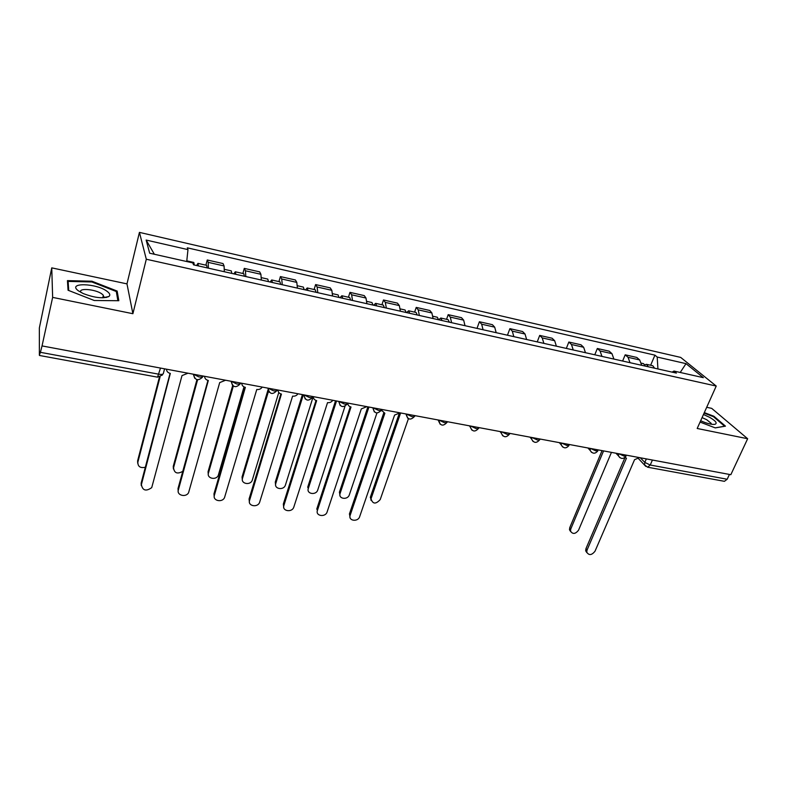 <?xml version="1.0" encoding="UTF-8"?>
<svg xmlns="http://www.w3.org/2000/svg" width="787" height="787" viewBox="0 0 787 787"><rect width="100%" height="100%" fill="white"/><g stroke="black" fill="none" stroke-linecap="round" stroke-linejoin="round"><path stroke-width="1.18" d="M51.755 267.865L52.64 297.388L42.036 345.916L730.828 474.699L747.65 438.733L697.193 428.472L716.229 386.053L680.686 357.406L139.427 232.381L126.973 283.881L51.755 267.865L39.35 327.982L39.37 355.055L40.412 352.32L158.895 374.219C161.915 374.661 163.43 374.297 163.44 373.127L164.572 368.828M747.65 438.733L711.684 408.355L706.696 407.302M52.64 297.388L132.895 313.708L146.303 259.228L716.229 386.053M42.036 345.916L40.412 352.32M729.431 474.443L727.188 479.244L724.404 481.319L647.603 467.203L650.239 465.028L727.188 479.244M641.71 365.306L639.683 359.944L636.801 357.446L625.193 354.819L628.036 357.308L630.013 362.689M622.625 361.036L625.193 354.819M613.899 359.079L611.971 353.678L609.197 351.189L597.333 348.493L600.068 350.982L601.947 356.393M594.785 354.789L597.333 348.493M585.469 352.704L583.639 347.264L580.973 344.785L568.844 342.03L571.46 344.509L573.241 349.959M566.335 348.415L568.844 342.03M556.379 346.182L554.668 340.712L552.11 338.233L539.705 335.419L542.213 337.898L543.876 343.378M537.226 341.883L539.705 335.419M526.631 339.512L525.027 334.013L522.588 331.534L509.897 328.651L512.288 331.13L513.832 336.639M507.458 335.213L509.897 328.651M496.184 332.685L494.698 327.156L492.387 324.677L479.401 321.735L481.654 324.205L483.08 329.743M477.001 328.386L479.401 321.735M465.009 325.7L463.661 320.132L461.477 317.673L448.187 314.652L450.302 317.112L451.6 322.69M446.554 319.315L448.187 314.652M433.096 318.538L431.876 312.941L429.84 310.491L416.225 307.402L418.202 309.852L419.363 315.459M414.621 312.134L416.225 307.402M400.406 311.209L399.334 305.582L397.435 303.133L383.495 299.975L385.325 302.415L386.338 308.061M381.921 304.776L383.495 299.975M366.919 303.703L365.985 298.037L364.253 295.607L349.969 292.361L351.641 294.8L352.507 300.477M348.425 297.24L349.969 292.361M332.596 296.01L331.829 290.314L330.245 287.894L315.607 284.569L317.112 286.989L317.82 292.695M314.111 289.518L315.607 284.569M297.417 288.121L296.807 282.395L295.4 279.985L280.398 276.581L281.726 278.982L282.267 284.727M278.932 281.598L280.398 276.581M261.343 280.034L260.9 274.279L259.68 271.879L244.285 268.387L245.436 270.777L245.8 276.552M242.868 273.483L244.285 268.387M224.334 271.741L224.079 265.947L223.036 263.566L207.256 259.985L208.211 262.356L208.388 268.16M205.879 265.16L207.256 259.985M657.932 368.946L657.204 357.052L686.008 363.643L703.342 377.671L673.967 371.061L672.128 372.133M154.36 254.26L146.146 240.055L149.678 253.207L192.805 262.897L193.504 264.825L676.387 373.087L673.967 371.061M146.146 240.055L187.975 249.627L186.716 261.53M657.204 357.052L654.932 355.153L187.316 247.836L187.975 249.627M139.427 232.381L146.303 259.228M700.056 422.088L715.265 427.892L725.466 426.141L713.907 416.264L704.306 412.614M126.973 283.881L132.895 313.708M68.056 290.236L94.253 300.496L118.827 300.723L117.145 291.062L91.931 281.215L67.436 280.625L68.056 290.236M650.652 365.247L654.932 355.153M686.008 363.643L680.224 372.467M713.642 416.854L713.907 416.264M106.353 297.476L105.596 297.181M103.854 296.492L103.117 296.207M91.764 281.972L91.931 281.215M116.614 293.305L117.145 291.062M624.908 457.542L626.462 458.172L587.053 550.034L586.758 552.199C588.991 555.622 591.745 555.288 595.021 551.205L634.558 459.677L639.398 457.611M586.866 552.651L585.666 550.792L585.971 548.628L624.967 457.591M648.35 366.801L646.53 364.322L644.917 364.745M654.617 368.208L652.777 365.729L646.53 364.322M603.57 450.912L570.782 528.962L570.506 531.087C572.71 534.452 575.395 534.147 578.563 530.163L611.45 452.377M645.379 366.132L643.569 363.653L641.415 363.171M570.634 531.569L569.483 529.759L569.758 527.634L602.055 450.626M700.656 420.76C706.883 423.495 711.615 424.685 714.842 424.341C717.626 423.327 715.855 420.966 709.53 417.277L703.47 414.483M711.084 424.183L711.163 423.337L706.687 419.697L702.073 417.602M704.09 413.116L713.435 416.677L724.62 426.239L715.196 427.862M107.111 291.357C96.417 283.025 66.462 282.297 78.484 290.885L83.235 293.551C94.44 297.811 102.949 298.824 108.773 296.571C110.544 295.253 109.983 293.512 107.111 291.357M102.851 297.811L103.343 295.273L102.035 294.063C95.709 289.065 77.087 287.619 81.13 292.528M68.725 290.492L68.125 281.412L91.863 281.972L116.299 291.515L117.883 300.713M67.633 283.635L68.125 281.412M381.488 410.175L384.853 413.283L350.067 515.554C348.385 521.033 358.055 522.115 359.669 516.646L394.582 415.083L400.022 412.85M350.008 517.344L349.487 513.783L383.731 412.988M381.636 410.814L381.262 410.332C377.091 414.415 374.297 413.578 372.89 407.774L374.317 411.896M347.815 403.092C347.844 405.167 348.907 406.466 351.012 406.997L317.417 510.438C315.312 516.124 325.503 517.6 327.146 511.875L361.302 408.906L366.831 406.643M317.417 510.438L316.797 508.973L350.284 406.79M313.334 396.638C313.393 398.753 314.505 400.071 316.659 400.613L283.881 505.52C281.864 511.147 291.928 512.829 293.777 507.202L327.54 402.629C329.753 402.905 331.514 402.118 332.822 400.288M283.723 507.33L283.34 504.044L316.02 400.445M442.048 320.545L440.799 318.027L438.664 319.788M449.397 322.198L448.128 319.67L440.799 318.027M400.622 412.959L371.021 498.781C372.704 504.162 375.763 504.428 380.21 499.588L408.423 418.694M438.566 319.768L437.326 317.24L433.007 316.266M371.051 500.394L370.48 496.833L399.098 413.913M409.752 313.305L408.601 310.776L406.554 312.596M417.277 314.997L416.097 312.469L408.601 310.776M368.946 407.036L340.004 493.705C338.39 499.047 347.775 500.158 349.33 494.836L376.934 413.037M406.181 312.508L405.039 309.98L400.347 308.927M339.954 495.495L339.463 492.042L367.883 406.84M376.668 305.887L375.615 303.359L373.677 305.218M384.371 307.619L383.299 305.09L375.615 303.359M336.521 400.977L308.297 488.511C306.281 494.049 316.177 495.544 317.751 489.967L345.001 406.328M373.008 305.071L371.976 302.542L366.899 301.391M308.297 488.511L307.727 487.133L335.537 400.79M342.768 298.293L341.833 295.755L339.994 297.673M350.658 300.063L349.703 297.525L341.833 295.755M303.329 394.769L275.775 483.493C273.837 488.973 283.605 490.685 285.376 485.195L313.196 396.618M339.02 297.447L338.095 294.918L332.616 293.679M275.637 485.294L275.273 482.116L302.415 394.602M277.988 390.027C278.086 392.172 279.237 393.52 281.441 394.071L249.548 500.483C247.62 505.982 257.418 507.94 259.562 502.5L292.597 396.136C294.869 396.422 296.66 395.635 297.968 393.766M249.39 502.116L249.076 498.997L280.89 393.933M308.022 290.501L307.205 287.963L305.474 289.931M316.118 292.311L315.272 289.773L307.205 287.963M268.524 391.139L242.494 478.368C240.645 483.73 250.148 485.697 252.204 480.404L278.785 392.487M304.185 289.646L303.379 287.098L297.476 285.77M242.347 479.991L242.052 476.981L268.052 389.752M241.747 383.259C241.875 385.433 243.085 386.801 245.347 387.361L214.379 495.318C212.539 500.709 222.082 502.913 224.502 497.679L256.778 389.486C259.1 389.772 260.92 388.975 262.228 387.086M214.212 496.745L213.975 493.823L244.885 387.253M272.4 282.513L271.702 279.975L270.098 282.002M280.703 284.373L279.975 281.835L271.702 279.975M233.326 386.073L208.437 473.115C206.666 478.368 215.913 480.582 218.235 475.486L243.99 386.899M268.465 281.638L267.777 279.09L261.441 277.663M208.28 474.551L208.063 471.728L232.686 385.541M204.571 376.304C204.738 378.517 205.987 379.905 208.319 380.485L178.334 490.026C176.583 495.318 185.889 497.748 188.565 492.731L219.691 382.6L225.584 380.239M178.177 491.226L178.019 488.52L207.955 380.406M235.874 274.329L235.303 271.781L233.818 273.866M244.383 276.237L243.783 273.689L235.303 271.781M197.586 379.826L173.553 467.744C174.222 473.164 177.291 474.364 182.771 471.344M231.84 273.423L231.28 270.876L224.472 269.351M173.406 468.954L173.258 466.347L196.927 379.688M166.431 369.172C166.637 371.415 167.936 372.831 170.326 373.422L141.394 484.595C142.555 490.616 145.998 491.619 151.724 487.635L182.004 375.596L187.995 373.205M141.257 485.559L141.158 483.09L170.071 373.372M198.403 265.927L197.96 263.379L196.612 265.524M207.129 267.885L206.666 265.337L197.96 263.379M160.056 376.943L137.843 462.235C137.843 466.622 140.342 468.304 145.329 467.262M194.261 264.993L193.838 262.455L186.794 260.871M137.705 463.209L137.617 460.838L159.407 377.14M193.464 374.228L198.845 376.884C201.511 377.298 202.948 377.022 203.174 376.038M231.25 381.292L236.621 383.928C239.209 384.331 240.566 384.036 240.704 383.062M268.072 388.178L273.433 390.795C275.942 391.178 277.231 390.883 277.29 389.899M303.969 394.887L309.321 397.484C311.77 397.858 312.98 397.553 312.96 396.569M338.981 401.439L344.322 404.006C346.703 404.37 347.844 404.056 347.746 403.072M373.136 407.823L378.458 410.371C380.78 410.725 381.852 410.411 381.695 409.427M406.466 414.051L411.778 416.579C414.031 416.923 415.044 416.598 414.818 415.615M439.008 420.14L444.301 422.639C446.495 422.973 447.449 422.649 447.154 421.665M470.774 426.082L476.046 428.561C478.162 428.885 479.057 428.561 478.752 427.597L478.752 427.597M501.801 431.876L507.064 434.345C509.061 434.65 509.917 434.345 509.632 433.43L509.661 433.352M532.11 437.552L537.354 439.992C539.252 440.287 540.059 440.002 539.803 439.136L539.852 438.998M561.731 443.091L566.965 445.511L569.365 444.517M590.693 448.501L595.897 450.902L598.218 449.908M619.005 453.794L624.189 456.175L626.422 455.181M640.303 457.778L644.809 462.402L650.239 465.028L652.423 460.041M646.334 458.9L644.809 462.402L644.602 464.93L647.603 467.203M245.436 270.777L260.9 274.279M281.726 278.982L296.807 282.395M317.112 286.989L331.829 290.314M351.641 294.8L365.985 298.037M385.325 302.415L399.334 305.582M418.202 309.852L431.876 312.941M450.302 317.112L463.661 320.132M481.654 324.205L494.698 327.156M512.288 331.13L525.027 334.013M542.213 337.898L554.668 340.712M571.46 344.509L583.639 347.264M600.068 350.982L611.971 353.678M628.036 357.308L639.683 359.944M208.211 262.356L224.079 265.947M618.661 453.725L618.513 455.948L619.763 457.581M590.358 448.442L590.181 450.479L591.509 452.328M561.416 443.022L561.22 444.862L562.607 446.957M531.805 437.493L531.599 439.097L533.035 441.458M501.496 431.827L501.289 433.155L502.775 435.821M470.488 426.023L470.292 427.056L471.807 430.056M438.733 420.091L440.09 424.154M406.21 414.001L407.597 418.104M338.744 401.39L340.2 405.531M303.752 394.848L305.218 398.999M267.865 388.139L269.351 392.29M231.063 381.262L232.549 385.404M193.297 374.199L194.773 378.331M160.489 368.06L157.538 377.17L162.476 374.956M157.508 377.16L39.458 355.468M645.783 466.386L638.473 458.605M587.053 550.034L585.971 548.628M569.758 527.634L570.782 528.962M350.156 515.249L349.487 513.783M283.881 505.52L283.34 504.044M370.48 496.833L371.169 498.201M339.463 492.042L340.092 493.41M275.273 482.116L275.775 483.493M249.548 500.483L249.076 498.997M242.052 476.981L242.494 478.368M214.379 495.318L213.975 493.823M208.063 471.728L208.437 473.115M178.334 490.026L178.019 488.52M173.258 466.347L173.553 467.744M141.394 484.595L141.158 483.09M137.617 460.838L137.843 462.235M615.946 453.223L618.513 455.948C620.923 459.185 623.422 459.254 626.029 456.155M231.26 381.292L231.26 381.302C232.736 387.371 235.687 388.276 240.104 384.007M193.543 374.248L193.523 374.317C194.92 380.249 197.862 381.252 202.377 377.327M587.928 447.98L590.181 450.479C592.552 453.951 595.1 454.089 597.825 450.882M559.291 442.628L561.22 444.862C563.522 448.6 566.119 448.806 568.991 445.481M529.995 437.149L531.599 439.097C533.822 443.12 536.449 443.406 539.498 439.963M500.04 431.551L501.289 433.155C503.414 437.503 506.09 437.887 509.317 434.306M469.377 425.816L470.292 427.056C472.279 431.748 474.994 432.23 478.427 428.522M437.995 419.953L438.575 420.789C440.395 425.846 443.14 426.446 446.809 422.599M405.846 413.942L406.122 414.356C407.745 419.786 410.509 420.504 414.434 416.52M338.803 401.4C340.24 407.292 343.073 408.128 347.303 403.928M303.861 394.867C305.336 400.849 308.209 401.685 312.478 397.396M268.023 388.168C269.538 394.238 272.469 395.084 276.788 390.696M586.758 552.199L585.666 550.792M569.483 529.759L570.506 531.087M710.809 424.134L711.163 423.337M713.091 424.419L714.842 424.341M102.743 297.811L103.343 295.273M103.136 297.653L108.773 296.571M350.067 515.554L349.398 514.088M370.323 497.414L371.021 498.781M339.374 492.328L340.004 493.705"/></g></svg>
